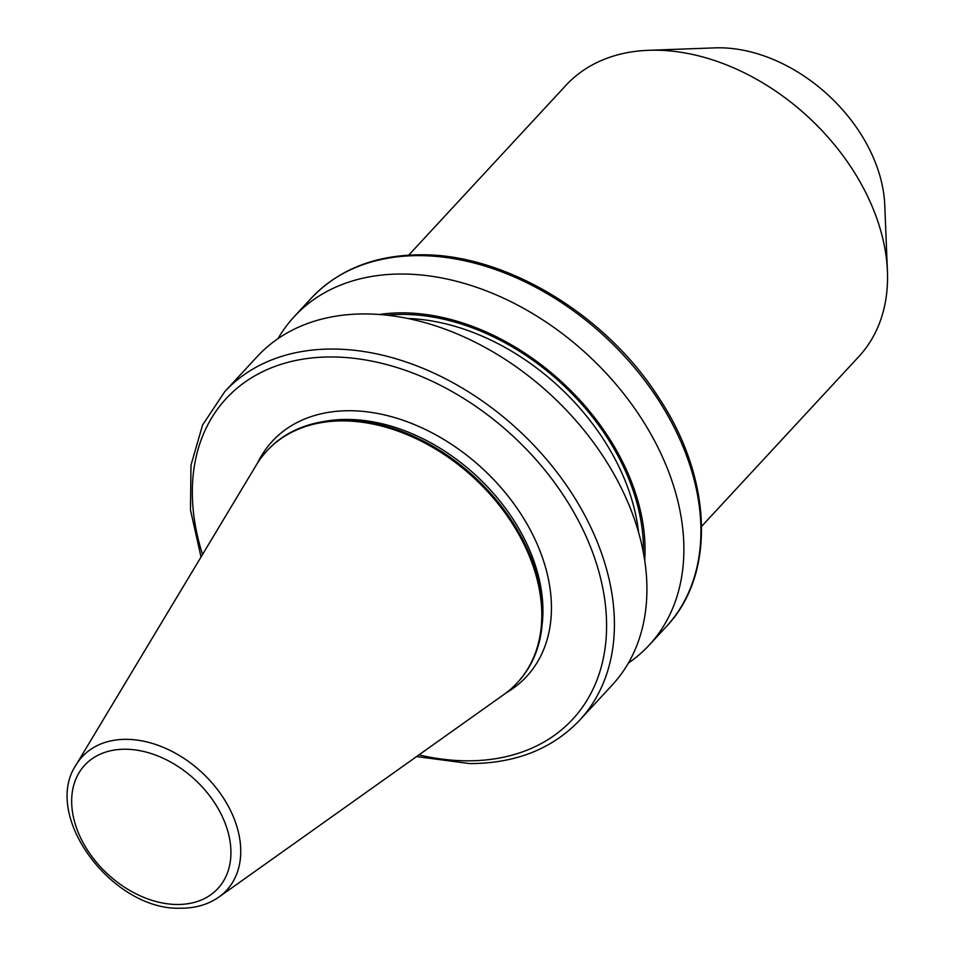 <?xml version="1.0" encoding="UTF-8"?>
<svg xmlns="http://www.w3.org/2000/svg" width="956" height="956" viewBox="0 0 956 956"><rect width="100%" height="100%" fill="white"/><g stroke="black" fill="none" stroke-linecap="round" stroke-linejoin="round"><path stroke-width="1.43" d="M408.714 255.133L565.964 85.323A199.601 141.38 42.8 0 1 648.694 50.298L714.957 47.872A141.978 100.571 42.8 0 1 719.641 47.8A141.978 100.571 42.8 0 1 884.766 205.122L887.431 271.373A199.601 141.38 42.8 0 1 858.858 356.552L701.608 526.362M648.694 50.298A199.601 141.38 42.8 0 1 655.278 50.202A199.601 141.38 42.8 0 1 887.431 271.373M278.029 338.627A241.82 171.291 42.8 0 1 294.269 316.579A241.82 171.291 42.8 0 1 402.476 274.025A241.82 171.291 42.8 0 1 639.158 415.024A241.82 171.291 42.8 0 1 649.124 645.181A241.82 171.291 42.8 0 1 628.379 663.058M379.221 314.488A208.145 147.439 42.8 0 1 402.835 312.851A208.145 147.439 42.8 0 1 644.691 560.324M365.515 313.938A241.82 171.291 42.8 0 1 602.196 454.948A241.82 171.291 42.8 0 1 612.151 685.105L579.647 720.215A241.82 171.291 42.8 0 0 569.68 490.058A241.82 171.291 42.8 0 0 332.999 349.048A241.82 171.291 42.8 0 0 224.791 391.601L257.295 356.492A241.82 171.291 42.8 0 1 365.515 313.938M267.274 450.515A170.622 120.85 42.8 0 1 267.644 450.121A170.622 120.85 42.8 0 1 320.619 422.098A170.622 120.85 42.8 0 1 343.993 420.102A170.622 120.85 42.8 0 1 541.885 627.005A170.622 120.85 42.8 0 1 518.009 681.975A170.622 120.85 42.8 0 1 517.638 682.369M343.252 420.891A170.622 120.85 42.8 0 1 510.241 520.375A170.622 120.85 42.8 0 1 517.28 682.763A170.622 120.85 42.8 0 1 503.908 694.498L218.912 897.051A98.349 69.668 42.8 0 0 226.261 802.61A98.349 69.668 42.8 0 0 126.3 739.335A98.349 69.668 42.8 0 0 76.133 764.836L256.232 465.142A170.622 120.85 42.8 0 1 266.903 450.921A170.622 120.85 42.8 0 1 343.252 420.891M257.558 463.015A173.215 122.691 42.8 0 1 349.872 410.721A173.215 122.691 42.8 0 1 528.692 526.995A173.215 122.691 42.8 0 1 505.927 693.016M177.278 904.495A90.76 64.291 -137.2 0 0 226.584 827.251A90.76 64.291 -137.2 0 0 125.32 749.229A90.76 64.291 -137.2 0 0 76.014 826.474A90.76 64.291 -137.2 0 0 177.278 904.495M418.931 754.882A236.06 167.216 -137.2 0 0 467.018 760.821A236.06 167.216 -137.2 0 0 595.265 559.905A236.06 167.216 -137.2 0 0 331.887 356.958A236.06 167.216 -137.2 0 0 202.541 554.492M311.309 298.164C338.759 269.377 375.385 254.917 421.202 254.786C505.832 253.997 606.403 314.847 659.078 398.162C712.435 478.705 716.116 574.699 666.165 626.778A241.82 171.291 -137.2 0 0 656.198 396.62A241.82 171.291 -137.2 0 0 419.529 255.622A241.82 171.291 -137.2 0 0 311.309 298.164L294.269 316.579M386.845 315.181A206.317 146.137 42.8 0 1 403.36 314.416A206.317 146.137 42.8 0 1 643.412 552.771M407.71 318.468A203.437 144.105 42.8 0 1 638.536 532.217M320.619 422.098L324.431 421.405A167.993 118.998 42.8 0 1 347.446 419.433A167.993 118.998 42.8 0 1 542.291 623.157L541.885 627.005M76.133 764.836C41.371 816.089 112.916 911.104 180.923 908.2C195.502 908.248 208.169 904.531 218.912 897.051M416.553 756.578L469.755 763.593C515.559 763.474 552.198 749.002 579.647 720.215M649.124 645.181L666.165 626.778M517.28 682.763L518.009 681.975M266.903 450.921L267.644 450.121M201.035 557.001L190.483 509.954L190.973 465.178L202.576 425.002L224.791 391.601"/></g></svg>
